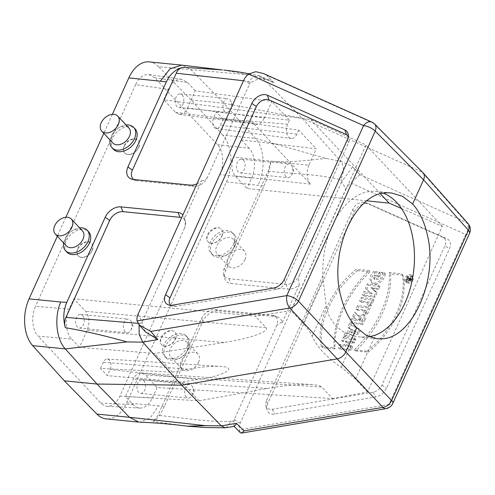 <?xml version="1.0" encoding="UTF-8"?>
<svg xmlns="http://www.w3.org/2000/svg" width="495" height="495" viewBox="0 0 495 495"><rect width="100%" height="100%" fill="white"/><g stroke="black" fill="none" stroke-linecap="round" stroke-linejoin="round"><path stroke-width="0.37" stroke-dasharray="2.48 1.86" d="M245.006 259.498A10.983 7.561 136.8 0 1 237.006 267.145A10.983 7.561 136.8 0 1 228.436 266.162A10.983 7.561 136.8 0 1 231.264 253.131A10.983 7.561 136.8 0 1 244.45 251.132A10.983 7.561 136.8 0 1 245.006 259.498M198.551 362.389A10.983 7.561 136.8 0 1 190.55 370.043A10.983 7.561 136.8 0 1 181.974 369.053A10.983 7.561 136.8 0 1 184.808 356.023A10.983 7.561 136.8 0 1 197.994 354.024A10.983 7.561 136.8 0 1 198.551 362.389M175.465 339.168C176.672 336.303 176.536 333.995 175.057 332.256C169.971 326.186 156.104 339.459 161.834 344.916C164.786 348.455 173.064 344.966 175.465 339.168M154.688 77.752L148.908 74.541C143.531 74.108 139.101 77.474 135.611 84.633L168.393 89.372C171.876 82.219 176.313 78.853 181.69 79.287L187.469 82.498L154.688 77.752L217.472 144.658C223.325 150.591 224.513 164.816 219.959 174.512L119.877 396.167C116.61 402.936 112.433 406.321 107.335 406.333C104.921 406.185 102.743 405.089 100.801 403.048L38.016 336.142L71.633 339.032C65.779 333.098 64.591 318.873 69.145 309.177L35.529 306.287C30.975 315.977 32.163 330.208 38.016 336.142M157.094 387.505L152.404 397.9C149.143 404.663 144.961 408.053 139.862 408.066C137.449 407.917 135.271 406.822 133.328 404.78L125.526 396.464L133.273 379.306C135.358 374.993 138.025 372.853 141.279 372.89L145.326 374.963L321.719 387.059L332.51 398.555L157.094 387.505L145.326 374.963M401.433 208.482L442.301 226.314L367.494 391.997L332.51 398.555M366.925 200.84L246.956 188.49L235.181 175.942C231.369 170.843 230.849 164.557 233.609 157.082L308.831 165.237L316.256 148.803L241.356 139.924L233.609 157.082M217.472 144.658L249.164 148.24C255.018 154.174 256.206 168.405 251.652 178.095L246.956 188.49M221.921 236.276C223.127 233.405 222.991 231.103 221.519 229.364C216.426 223.294 202.56 236.567 208.29 242.024C211.241 245.563 219.52 242.074 221.921 236.276M113.442 149.304A14.875 10.24 136.8 0 1 112.687 137.981A14.875 10.24 136.8 0 1 123.521 127.617A14.875 10.24 136.8 0 1 135.135 128.954M112.353 114.357L103.789 133.334M65.897 217.249L57.327 236.226M196.923 183.862A13.52 9.312 136.8 0 0 201.737 180.656L184.53 218.753A13.52 9.312 -43.2 0 0 184.313 217.633A13.52 9.312 -43.2 0 0 182.903 214.917M66.986 252.203A14.875 10.24 136.8 0 1 66.231 240.873A14.875 10.24 136.8 0 1 77.065 230.515A14.875 10.24 136.8 0 1 88.673 231.846M138.55 147.436C139.757 144.565 139.584 142.22 138.031 140.401C134.931 136.707 126.435 139.961 124.041 145.765C122.834 148.636 123.014 150.981 124.561 152.794C127.66 156.494 136.156 153.24 138.55 147.436M135.611 84.633L35.529 306.287M168.393 89.372L163.703 99.767L310.761 119.586L365.984 144.986L291.178 310.668L255.148 316.113L73.842 298.782L69.145 309.177M92.095 250.328C93.295 247.457 93.122 245.112 91.575 243.292C88.475 239.599 79.98 242.853 77.585 248.657C76.379 251.528 76.552 253.873 78.105 255.692C81.205 259.386 89.7 256.132 92.095 250.328M367.494 391.997L355.497 379.207L341.179 367.271C327.028 357.706 317.338 347.379 312.11 336.303C310.087 331.941 307.11 327.659 303.175 323.458L291.178 310.668M369.307 336.773L360.051 337.008L355.181 336.26L344.211 332.374L335.344 325.648L329.274 316.466L326.118 305.285L323.093 279.353A73.217 45.478 95.7 0 1 328.668 234.89A73.217 45.478 95.7 0 1 336.718 217.07A73.217 45.478 95.7 0 1 375.866 191.423A73.217 45.478 95.7 0 1 383.452 193.248M233.51 244.313A14.875 10.24 -43.2 0 0 232.755 232.984A14.875 10.24 -43.2 0 0 214.904 235.694A14.875 10.24 -43.2 0 0 211.068 253.341A14.875 10.24 -43.2 0 0 222.676 254.671A14.875 10.24 -43.2 0 0 233.51 244.313M187.054 347.205A14.875 10.24 -43.2 0 0 186.299 335.882A14.875 10.24 -43.2 0 0 168.442 338.586A14.875 10.24 -43.2 0 0 164.612 356.233A14.875 10.24 -43.2 0 0 176.22 357.569A14.875 10.24 -43.2 0 0 187.054 347.205M222.818 135.154L191.144 99.984L158.61 66.726L247.58 74.739L262.214 77.548L302.204 118.274L340.777 161.271L326.149 158.462L255.457 138.39L222.818 135.154A34.273 21.291 -84.3 0 1 226.444 181.925L126.671 402.905A34.273 21.291 -84.3 0 1 106.283 418.894M226.444 181.925L263.977 185.879L225.541 271.006A13.52 9.312 -43.2 0 0 224.631 278.388A13.52 9.312 -43.2 0 0 230.93 283.48L288.028 289.142A13.52 9.312 136.8 0 0 299.357 284.693C298.479 281.711 298.448 278.673 299.271 275.573A11.441 7.877 136.8 0 1 285.986 284.359L228.882 278.697A11.441 7.877 136.8 0 1 223.561 274.385A11.441 7.877 136.8 0 1 224.328 268.142L268.104 171.19L270.926 161.129C290.194 163.14 311.757 159.656 326.149 158.462M234.302 426.35L233.962 426.22L233.993 420.886A13.91 9.578 136.8 0 1 234.352 419.358L276.569 325.858A11.441 7.877 -43.2 0 0 273.611 315.643L277.534 316.967A13.52 9.312 -43.2 0 1 282.156 322.789L299.357 284.693M277.534 316.967A13.52 9.312 -43.2 0 0 275.647 316.571L218.542 310.91A13.52 9.312 -43.2 0 0 202.839 321.292L164.402 406.414L126.671 402.905M184.53 218.753C185.415 221.735 185.446 224.773 184.616 227.873A11.441 7.877 -43.2 0 0 185.39 221.63A11.441 7.877 -43.2 0 0 181.665 217.658M138.148 314.04C139.2 316.899 140.617 319.337 142.405 321.373L184.616 227.873M243.577 80.53C245.687 81.05 247.673 82.232 249.542 84.094L207.325 177.587A11.441 7.877 136.8 0 1 194.034 186.374L136.936 180.712A11.441 7.877 136.8 0 1 135.339 180.372A11.441 7.877 136.8 0 1 133.638 179.481M201.737 180.656C203.853 180.885 205.716 179.864 207.325 177.587M267.69 403.574A11.441 7.877 -43.2 0 0 266.916 409.817A11.441 7.877 -43.2 0 0 274.7 414.03L375.625 396.965A11.441 7.877 136.8 0 0 386.453 388.278L449.423 248.818A11.441 7.877 136.8 0 0 447.028 238.819L369.505 204.058A11.441 7.877 -43.2 0 0 368.942 203.841A11.441 7.877 -43.2 0 0 354.055 212.287L267.69 403.574L266.477 400.709L352.842 209.422A9.355 6.447 136.8 0 1 365.019 202.511A9.355 6.447 136.8 0 1 365.483 202.696L443 237.452A9.355 6.447 136.8 0 1 444.962 245.631L449.423 248.818M468.053 223.579A9.151 6.355 -41.5 0 0 466.5 222.447L359.859 174.685L352.626 166.759L342.484 180.613A13.91 9.578 -43.2 0 0 341.488 182.08C343.276 184.109 344.693 186.553 345.745 189.406L240.31 422.916A13.73 9.454 -43.2 0 0 239.246 429.796L240.378 432.723M345.745 189.406A13.73 9.454 136.8 0 1 350.72 182.915L465.739 234.488L388.99 404.477L239.246 429.796M341.488 182.08L299.271 275.573M234.352 419.358C236.22 421.214 238.206 422.402 240.31 422.916M282.156 322.789C280.04 322.561 278.178 323.582 276.569 325.858M145.382 331.817L142.046 322.901A13.91 9.578 136.8 0 1 142.405 321.373M170.75 305.291A9.355 6.447 136.8 0 0 172.402 306.244A9.355 6.447 136.8 0 0 175.719 306.436L276.643 289.371A9.355 6.447 -43.2 0 0 285.504 282.268L348.474 142.808L347.255 139.943M348.257 135.983A9.355 6.447 136.8 0 1 349.099 137.697A9.355 6.447 136.8 0 1 348.474 142.808M371.077 287.62L376.064 291.648L374.041 296.121L362.346 294.958L363.862 291.598L370.458 292.347L365.347 288.307L367.352 283.87L379.046 285.033L377.524 288.406L371.077 287.62L371.516 288.536L374.406 290.812L373.409 289.457M321.342 346.655C315.699 323.012 330.623 289.804 356.276 269.28L369.091 270.548C346.222 292.663 332.145 323.346 334.162 347.911L321.342 346.655L322.629 347.7C317.054 324.157 331.91 291.11 357.409 270.666L356.276 269.28M349.476 323.47L359.209 328.977L357.402 332.974L343.839 335.95L345.399 332.485L347.595 332.04L349.359 328.136L347.75 327.288L349.476 323.47L350.658 324.93L360.131 330.289L359.209 328.977M357.545 305.588L355.967 309.09L364.895 309.975L363.658 312.71L366.43 312.982L370.483 304.004L367.711 303.732L366.473 306.473L357.545 305.588L358.764 306.987L357.334 310.148L355.967 309.09M266.477 400.709A9.355 6.447 136.8 0 0 265.846 405.82A9.355 6.447 136.8 0 0 272.213 409.26L373.131 392.195A9.355 6.447 -43.2 0 0 381.992 385.091L444.962 245.631M351.611 318.737L355.868 319.157L352.749 316.218L354.661 311.974L358.151 315.624L364.141 314.535L364.06 318.396L361.727 323.396L350.033 322.239L351.611 318.737L352.824 320.129L357.539 320.599L355.868 319.157M354.971 338.363L353.393 341.859L349.124 341.439L347.416 345.225L351.679 345.652L350.101 349.148L338.401 347.991L339.985 344.489L344.588 344.947L346.296 341.16L341.692 340.702L343.27 337.2L354.971 338.363L355.874 339.725L354.445 342.887L353.393 341.859M412.038 278.673A4.492 3.094 136.8 0 1 405.448 281.575A4.492 3.094 136.8 0 1 406.42 276.068A4.492 3.094 136.8 0 1 411.976 275.449A4.492 3.094 136.8 0 1 412.038 278.673M367.08 351.178C392.733 330.654 407.657 297.446 402.014 273.803L389.194 272.541C391.211 297.105 377.134 327.795 354.265 349.903L367.08 351.178L368.218 352.211C393.717 331.761 408.573 298.72 402.998 275.177L402.014 273.803M361.158 297.594L372.853 298.757L371.275 302.247L359.58 301.084L361.158 297.594L362.371 298.992L373.756 300.119L372.853 298.757M379.405 271.928L377.834 275.418L374.282 275.065L373.744 278.388L378.935 277.961L381.466 272.256L384.417 272.547C384.219 278.685 375.55 285.776 371.04 282.057L372.308 283.115C370.439 280.238 371.269 276.779 374.802 272.745L373.638 271.353L379.405 271.928L380.308 273.29L378.885 276.439L377.834 275.418M378.885 276.439L375.365 276.092L374.461 279.143L374.727 279.724L380.055 279.366L382.74 273.655L385.357 273.914C385.061 279.991 376.683 286.704 372.308 283.115L371.04 282.057C369.115 279.025 369.982 275.461 373.638 271.353M182.148 94.929A6.862 4.263 -84.3 0 1 183.472 102.824A6.862 4.263 -84.3 0 1 178.85 107.564A6.862 4.263 -84.3 0 1 175.279 100.312A6.862 4.263 -84.3 0 1 180.205 93.901A6.862 4.263 -84.3 0 1 182.148 94.929M187.525 107.972L195.271 90.814L271.866 101.506L264.448 117.94L187.525 107.972C185.347 112.452 182.568 114.58 179.202 114.351L175.471 112.316L163.703 99.767M195.271 90.814L187.469 82.498M243.447 160.256A6.862 4.263 -84.3 0 1 244.771 168.145A6.862 4.263 -84.3 0 1 240.149 172.885A6.862 4.263 -84.3 0 1 236.579 165.633A6.862 4.263 -84.3 0 1 241.504 159.229A6.862 4.263 -84.3 0 1 243.447 160.256M249.164 148.24L241.356 139.924M82.591 315.414A6.862 4.263 -84.3 0 1 83.921 323.309A6.862 4.263 -84.3 0 1 79.293 328.049A6.862 4.263 -84.3 0 1 75.729 320.797A6.862 4.263 -84.3 0 1 80.648 314.387A6.862 4.263 -84.3 0 1 82.591 315.414M125.526 396.464L199.132 400.795L181.51 382.016L107.335 375.637L100.522 368.379L172.297 372.197L154.675 353.418L79.441 347.348L87.188 330.19C89.948 322.721 89.428 316.435 85.616 311.33L73.842 298.782M79.441 347.348L71.633 339.032M143.89 380.742A6.862 4.263 -84.3 0 1 145.221 388.631A6.862 4.263 -84.3 0 1 140.592 393.37A6.862 4.263 -84.3 0 1 137.028 386.119A6.862 4.263 -84.3 0 1 141.947 379.708A6.862 4.263 -84.3 0 1 143.89 380.742M182.94 65.303L191.231 69.962L223.796 103.226L302.204 118.274L421.641 171.827L466.5 222.447A9.151 6.379 114.2 0 1 465.739 234.488A9.151 3.422 24.3 0 0 469.545 233.417M191.144 99.984L223.796 103.226L255.439 138.39C264.491 147.881 265.667 169.995 258.105 185.062M158.61 66.726A34.273 21.291 95.7 0 0 149.205 61.906M269.67 80.363L260.153 76.094L262.214 77.548L273.803 82.745L266.533 75.228L373.255 123.082L423.008 172.767M359.778 174.593L352.366 166.469L340.777 161.271C344.371 166.388 344.266 172.532 340.467 179.704L342.484 180.613M138.773 422.093L139.844 422.155L150.183 417.922L158.326 406.049M164.402 406.414C160.838 414.129 157.156 419.16 153.357 421.511L187.333 426.176M223.697 70.036L247.58 74.739M263.977 185.879C267.461 177.971 269.781 169.723 270.926 161.129M273.803 82.745L269.67 80.357L259.597 78.29L250.532 82.628A13.91 9.578 -43.2 0 0 249.542 84.094M273.611 315.643A11.441 7.877 -43.2 0 0 272.015 315.303L214.91 309.641A11.441 7.877 -43.2 0 0 201.626 318.427L157.849 415.385L153.357 421.511M223.127 119.177L216.321 111.919L213.543 118.07A6.862 4.263 95.7 0 0 216.185 128.521A6.862 4.263 95.7 0 0 220.355 125.328L223.127 119.177L298.72 130.123L316.256 148.803M216.321 111.919L289.402 120.186L271.866 101.506M308.831 165.237L307.587 168.999C306.399 175.329 307.339 180.359 310.402 184.097L252.401 122.284L256.125 124.319C258.47 124.561 260.63 123.472 262.591 121.052L264.448 117.94M298.72 130.123L296.907 134.133A9.393 5.835 -84.3 0 1 291.202 138.501A9.393 5.835 -84.3 0 1 287.589 124.202L289.402 120.186M442.301 226.314L365.984 144.986M380.5 193.904L310.761 119.586M87.188 330.19L223.938 342.54C250.105 338.524 270.128 331.409 265.939 327.616L255.148 316.113M199.132 400.795L267.046 388.482C285.343 385.277 300.366 383.984 312.116 384.609C317.276 384.974 320.475 385.791 321.719 387.059M172.297 372.197L188.044 369.245C200.859 366.937 211.761 366.009 220.758 366.455C238.899 367.333 224.031 375.792 197.728 379.566L181.51 382.016M223.938 342.54L154.675 353.418M100.522 368.379L103.3 362.229A6.862 4.263 -84.3 0 1 107.291 359.024A6.862 4.263 -84.3 0 1 110.113 369.487L107.335 375.637M357.334 310.148L366.263 311.033L364.895 309.975M366.263 311.033L365.025 313.768L363.658 312.71M365.025 313.768L367.482 314.009L366.43 312.982M367.482 314.009L371.386 305.372L370.483 304.004M371.386 305.372L368.93 305.124L367.711 303.732M368.93 305.124L367.686 307.871L366.473 306.473M367.686 307.871L358.764 306.987M360.713 319.64L358.201 319.393L359.116 320.754L360.032 319.046L361.678 318.359L362.588 319.287L361.919 321.032L360.713 319.64L361.034 317.518L362.309 318.582M361.919 321.032L359.116 320.754M357.539 320.599L352.749 316.218M354.086 317.344L355.818 313.496L354.661 311.974M355.818 313.496L359.259 317.097L358.151 315.624M359.259 317.097L361.882 315.228L364.376 315.241L365.18 315.952L365.551 318.254L365.05 319.578L364.06 318.396M365.05 319.578L362.786 324.423L361.727 323.396M362.786 324.423L351.4 323.291L350.033 322.239M351.4 323.291L352.824 320.129M358.201 319.393L361.034 317.518M351.506 329.249L350.503 331.464L354.525 330.728L351.506 329.249L352.582 330.214L351.382 332.887L350.503 331.464M351.382 332.887L356.221 331.996L354.525 330.728M360.131 330.289L358.436 334.045L357.402 332.974M358.436 334.045L345.238 336.94L343.839 335.95M345.238 336.94L346.636 333.84L345.399 332.485M346.636 333.84L348.833 333.389L347.595 332.04M348.833 333.389L350.707 329.237L349.359 328.136M350.707 329.237L347.75 327.288M349.099 328.389L350.658 324.93M356.221 331.996L352.582 330.214M354.445 342.887L350.182 342.466L349.124 341.439M350.182 342.466L348.313 346.593L347.416 345.225M348.313 346.593L352.582 347.014L351.679 345.652M352.582 347.014L351.153 350.175L350.101 349.148M351.153 350.175L339.768 349.049L338.401 347.991M339.768 349.049L341.197 345.887L339.985 344.489M341.197 345.887L345.801 346.339L344.588 344.947M345.801 346.339L347.663 342.212L346.296 341.16M347.663 342.212L343.06 341.76L341.692 340.702M343.06 341.76L344.489 338.599L343.27 337.2M344.489 338.599L355.874 339.725M413.016 279.867A4.294 2.958 136.8 0 1 406.723 282.639A4.294 2.958 136.8 0 1 406.327 279.199A4.294 2.958 136.8 0 1 409.606 276.154A4.294 2.958 136.8 0 1 412.96 276.785A4.294 2.958 136.8 0 1 413.016 279.867M411.005 276.668A3.403 2.345 136.8 0 1 412.044 277.082A3.403 2.345 136.8 0 1 411.308 281.253A3.403 2.345 136.8 0 1 407.1 281.723A3.403 2.345 136.8 0 1 407.051 279.279A3.403 2.345 136.8 0 1 411.005 276.668M409.792 275.622A3.205 2.209 136.8 0 1 410.77 276.012A3.205 2.209 136.8 0 1 410.077 279.941A3.205 2.209 136.8 0 1 406.117 280.387A3.205 2.209 136.8 0 1 406.568 277.262A3.205 2.209 136.8 0 1 409.792 275.622M357.409 270.666L369.876 271.904L369.091 270.548M369.876 271.904C347.181 293.987 333.222 324.417 335.096 348.925L334.162 347.911M335.096 348.925L322.629 347.7M402.998 275.177L390.53 273.952L389.194 272.541M390.53 273.952C392.405 298.454 378.446 328.89 355.75 350.974L354.265 349.903M355.75 350.974L368.218 352.211M373.756 300.119L372.333 303.268L371.275 302.247M372.333 303.268L360.948 302.142L359.58 301.084M360.948 302.142L362.371 298.992M374.406 290.812L376.992 292.947L376.064 291.648M376.992 292.947L375.099 297.142L374.041 296.121M375.099 297.142L363.714 296.016L362.346 294.958M363.714 296.016L365.075 292.997L363.862 291.598M365.075 292.997L372.228 293.807L370.458 292.347M372.228 293.807L365.347 288.307M366.69 289.427L368.565 285.269L367.352 283.87M368.565 285.269L379.95 286.395L379.046 285.033M379.95 286.395L378.582 289.427L377.524 288.406M378.582 289.427L374.653 289.037L373.434 287.997M374.653 289.037L371.516 288.536M375.365 276.092L374.282 275.065M382.74 273.655L381.466 272.256M385.357 273.914L384.417 272.547M374.802 272.745L380.308 273.29M406.735 278.691L406.358 279.533L409.551 279.848L410.268 278.258A1.256 0.866 -43.2 0 0 410.25 277.355A1.256 0.866 -43.2 0 0 408.425 277.85L407.663 276.643L407.243 277.565L407.936 278.809L406.735 278.691L407.954 280.083L407.725 280.591L406.358 279.533M408.554 278.871L409.353 278.951L409.551 278.506A0.507 0.353 -43.2 0 0 408.759 278.425L408.554 278.871L409.458 280.232L410.565 280.343L409.353 278.951M410.565 280.343L410.844 279.731A0.712 0.489 -43.2 0 0 409.736 279.619L409.458 280.232M407.725 280.591L410.609 280.875L409.551 279.848M410.609 280.875L411.246 279.452A1.058 0.73 -43.2 0 0 411.234 278.697A1.058 0.73 -43.2 0 0 410.343 278.567A1.058 0.73 -43.2 0 0 409.551 279.421L408.425 277.85M409.551 279.421L407.663 276.643M408.796 278.221L408.573 278.716L407.243 277.565M408.573 278.716L409.414 280.232L407.936 278.809M409.414 280.232L407.954 280.083M236.4 423.312L244.153 430.947M359.859 174.685L350.72 182.915M263.711 73.613L266.533 75.228M374.61 124.004A9.151 6.249 -44.8 0 0 373.255 123.082A9.151 6.379 114.2 0 0 371.863 122.104M266.452 75.147L273.543 82.492M150.746 331.415L157.831 339.589M260.147 76.106L258.767 75.673L253.316 76.812L248.515 81.718L243.484 80.741M225.986 427.748L231.369 421.332C205.654 422.26 182.315 417.489 157.849 415.385M138.055 323.328L139.417 323.346L139.076 324.745M124.412 146.161A9.151 6.305 136.8 0 1 131.082 139.788A9.151 6.305 136.8 0 1 138.229 140.611A9.151 6.305 136.8 0 1 135.865 151.47A9.151 6.305 136.8 0 1 124.876 153.134A9.151 6.305 136.8 0 1 124.412 146.161M112.872 143.018A10.983 7.561 136.8 0 1 112.316 134.652A10.983 7.561 136.8 0 1 113.46 132.611A10.983 7.561 136.8 0 1 118.466 127.914A10.983 7.561 136.8 0 1 128.892 127.982M110.076 140.036A14.875 10.24 136.8 0 1 111.214 136.41A14.875 10.24 136.8 0 1 112.767 133.644A14.875 10.24 136.8 0 1 119.543 127.283A14.875 10.24 136.8 0 1 126.095 125.006M77.956 249.059A9.151 6.305 136.8 0 1 84.62 242.68A9.151 6.305 136.8 0 1 91.767 243.503A9.151 6.305 136.8 0 1 89.409 254.362A9.151 6.305 136.8 0 1 78.42 256.026A9.151 6.305 136.8 0 1 77.956 249.059M66.417 245.91A10.983 7.561 136.8 0 1 65.86 237.544A10.983 7.561 136.8 0 1 67.004 235.502A10.983 7.561 136.8 0 1 72.01 230.806A10.983 7.561 136.8 0 1 82.43 230.88M63.62 242.927A14.875 10.24 136.8 0 1 64.752 239.302A14.875 10.24 136.8 0 1 66.305 236.536A14.875 10.24 136.8 0 1 73.087 230.175A14.875 10.24 136.8 0 1 79.633 227.898M175.329 339.025A9.151 6.305 -43.2 0 0 174.865 332.052A9.151 6.305 -43.2 0 0 163.876 333.717A9.151 6.305 -43.2 0 0 161.519 344.576A9.151 6.305 -43.2 0 0 168.659 345.399A9.151 6.305 -43.2 0 0 175.329 339.025M187.426 350.534A10.983 7.561 -43.2 0 0 186.869 342.169A10.983 7.561 -43.2 0 0 173.683 344.167A10.983 7.561 -43.2 0 0 170.849 357.204A10.983 7.561 -43.2 0 0 181.275 357.272A10.983 7.561 -43.2 0 0 186.281 352.576A10.983 7.561 -43.2 0 0 187.426 350.534M188.527 348.777A14.875 10.24 -43.2 0 0 187.778 337.454A14.875 10.24 -43.2 0 0 169.921 340.158A14.875 10.24 -43.2 0 0 166.085 357.805A14.875 10.24 -43.2 0 0 180.199 357.904A14.875 10.24 -43.2 0 0 186.98 351.543A14.875 10.24 -43.2 0 0 188.527 348.777M221.785 236.127A9.151 6.305 -43.2 0 0 221.321 229.16A9.151 6.305 -43.2 0 0 210.332 230.825A9.151 6.305 -43.2 0 0 207.974 241.684A9.151 6.305 -43.2 0 0 215.121 242.507A9.151 6.305 -43.2 0 0 221.785 236.127M233.881 247.642A10.983 7.561 -43.2 0 0 233.324 239.277A10.983 7.561 -43.2 0 0 220.139 241.275A10.983 7.561 -43.2 0 0 217.311 254.306A10.983 7.561 -43.2 0 0 227.731 254.381A10.983 7.561 -43.2 0 0 232.737 249.684A10.983 7.561 -43.2 0 0 233.881 247.642M234.989 245.885A14.875 10.24 -43.2 0 0 234.234 234.562A14.875 10.24 -43.2 0 0 216.377 237.266A14.875 10.24 -43.2 0 0 212.541 254.913A14.875 10.24 -43.2 0 0 226.661 255.012A14.875 10.24 -43.2 0 0 233.436 248.651A14.875 10.24 -43.2 0 0 234.989 245.885M186.368 397.077A6.862 4.263 -84.3 0 1 185.043 389.181A6.862 4.263 -84.3 0 1 189.665 384.442A6.862 4.263 -84.3 0 1 191.608 385.469A6.862 4.263 -84.3 0 1 192.765 387.443A6.862 4.263 -84.3 0 1 191.936 395.771A6.862 4.263 -84.3 0 1 188.31 398.104A6.862 4.263 -84.3 0 1 186.368 397.077M125.068 331.749A6.862 4.263 -84.3 0 1 123.744 323.86A6.862 4.263 -84.3 0 1 128.366 319.12A6.862 4.263 -84.3 0 1 130.309 320.147A6.862 4.263 -84.3 0 1 131.466 322.115A6.862 4.263 -84.3 0 1 130.637 330.45A6.862 4.263 -84.3 0 1 127.011 332.782A6.862 4.263 -84.3 0 1 125.068 331.749M224.619 111.27A6.862 4.263 -84.3 0 1 223.294 103.375A6.862 4.263 -84.3 0 1 227.917 98.635A6.862 4.263 -84.3 0 1 229.859 99.662A6.862 4.263 -84.3 0 1 231.017 101.636A6.862 4.263 -84.3 0 1 230.187 109.964A6.862 4.263 -84.3 0 1 226.562 112.297A6.862 4.263 -84.3 0 1 224.619 111.27M285.918 176.591A6.862 4.263 -84.3 0 1 284.594 168.702A6.862 4.263 -84.3 0 1 289.216 163.956A6.862 4.263 -84.3 0 1 291.159 164.983A6.862 4.263 -84.3 0 1 292.316 166.957A6.862 4.263 -84.3 0 1 291.487 175.286A6.862 4.263 -84.3 0 1 287.861 177.618A6.862 4.263 -84.3 0 1 285.918 176.591M251.652 178.095L219.959 174.512M119.877 396.167L152.404 397.9M341.179 367.271L355.181 336.26M355.497 379.207L375.408 335.109M303.175 323.458L323.093 279.353M312.11 336.303L326.118 305.285M139.417 323.346L142.046 322.901M268.104 171.19C292.322 173.906 317.747 173.974 340.467 179.704M285.504 282.268L284.285 279.403M276.643 289.371L273.457 288.09M175.719 306.436L172.538 305.155M194.034 186.374L190.402 185.111M136.936 180.712L133.304 179.45M250.532 82.628L248.515 81.718M443 237.452L447.028 238.819M365.483 202.696L369.505 204.058M381.992 385.091L386.453 388.278M373.131 392.195L375.625 396.965M272.213 409.26L274.7 414.03M352.842 209.422L354.055 212.287M201.626 318.427L202.839 321.292M214.91 309.641L218.542 310.91M272.015 315.303L275.647 316.571M233.993 420.886L231.369 421.332M285.986 284.359L288.028 289.142M228.882 278.697L230.93 283.48M224.328 268.142L225.541 271.006M133.328 404.78L100.801 403.048M175.471 112.316L252.401 122.284M310.402 184.097L235.181 175.942M265.939 327.616L85.616 311.33M267.046 388.482L133.273 379.306M287.589 124.202L213.543 118.07M296.907 134.133L220.355 125.328M197.728 379.566L110.113 369.487M188.044 369.245L103.3 362.229M409.736 279.619L408.759 278.425M410.844 279.731L409.551 278.506M411.246 279.452L410.268 278.258M385.976 408.66A9.151 4.604 80.4 0 0 388.99 404.477A9.151 3.422 -155.7 0 0 392.789 403.4M349.099 137.697L348.028 133.7M172.402 306.244L168.479 304.914M185.39 221.63L184.313 217.633M135.339 180.372L131.416 179.048M265.846 405.82L266.916 409.817M365.019 202.511L368.942 203.841M223.561 274.385L224.631 278.388M216.185 128.521L291.202 138.501M107.291 359.024L220.758 366.455M181.69 79.287L148.908 74.541M139.862 408.066L107.335 406.333M179.134 114.345L256.082 124.313M312.116 384.609L141.211 372.884M365.124 315.872L364.141 314.535M412.96 276.785L411.976 275.449M406.723 282.639L405.448 281.575M406.117 280.387L407.1 281.723M410.77 276.012L412.044 277.082M374.727 279.724L373.744 278.388M409.507 278.097L410.776 279.161M411.234 278.697L410.25 277.355M248.898 73.767L258.767 75.661M391.124 192.939L375.866 191.423M376.893 338.685L360.051 337.015M124.561 152.794L124.876 153.134M113.46 132.611L112.767 133.644M118.466 127.914L119.543 127.283M78.105 255.692L78.42 256.026M67.004 235.502L66.305 236.536M72.01 230.806L73.087 230.175M161.834 344.916L161.519 344.576M197.994 354.024L186.869 342.169M181.974 369.053L170.849 357.204M186.281 352.576L186.98 351.543M181.275 357.272L180.199 357.904M187.778 337.454L186.299 335.882M166.085 357.805L164.612 356.233M208.29 242.024L207.974 241.684M244.45 251.132L233.324 239.277M228.436 266.162L217.311 254.306M232.737 249.684L233.436 248.651M227.731 254.381L226.661 255.012M234.234 234.562L232.755 232.984M212.541 254.913L211.068 253.341M191.936 395.771L194.343 391.805L192.765 387.443M140.592 393.37L188.31 398.104M141.947 379.708L189.665 384.442M130.637 330.45L133.044 326.477L131.466 322.115M79.293 328.049L127.011 332.782M80.648 314.387L128.366 319.12M230.187 109.964L232.594 105.998L231.017 101.636M178.85 107.564L226.562 112.297M180.205 93.901L227.917 98.635M291.487 175.286L293.894 171.32L292.316 166.957M240.149 172.885L287.861 177.618M241.504 159.229L289.216 163.956"/><path stroke-width="0.74" d="M101.19 122.797A10.983 7.561 -43.2 0 0 101.747 131.163A10.983 7.561 -43.2 0 0 114.933 129.164A10.983 7.561 -43.2 0 0 117.767 116.133A10.983 7.561 -43.2 0 0 109.191 115.143A10.983 7.561 -43.2 0 0 101.19 122.797M54.735 225.689A10.983 7.561 -43.2 0 0 55.291 234.055A10.983 7.561 -43.2 0 0 68.477 232.056A10.983 7.561 -43.2 0 0 71.305 219.025A10.983 7.561 -43.2 0 0 62.735 218.041A10.983 7.561 -43.2 0 0 54.735 225.689M401.433 208.482L389.157 203.123L366.925 200.84M126.095 125.006A14.875 10.24 136.8 0 1 133.656 127.382L135.135 128.954A14.875 10.24 136.8 0 1 131.299 146.6A14.875 10.24 136.8 0 1 113.442 149.304L111.969 147.733A14.875 10.24 136.8 0 1 110.076 140.036M133.638 179.481A11.441 7.877 136.8 0 1 132.382 170.156L127.914 166.97L166.351 81.848C170.033 74.145 175.533 69.294 182.872 67.295L222.304 69.913L181.702 65.13L149.205 61.906A34.273 21.291 95.7 0 0 128.818 77.888L112.353 114.357M103.789 133.334L65.897 217.249M57.327 236.226L29.044 298.875A34.273 21.291 95.7 0 0 32.67 345.646L64.344 380.816L97.001 384.052L129.498 417.304L205.505 425.65L221.315 425.861L181.69 385.172L97.001 384.052L65.29 348.882L32.67 345.646M60.706 302.012L66.776 302.383C63.403 310.297 62.908 318.731 65.303 327.671C84.311 330.92 104.853 335.672 126.943 341.927L65.29 348.882C56.263 339.391 54.005 317.171 60.706 302.012L29.044 298.875M182.903 214.917A13.52 9.312 -43.2 0 0 178.021 212.534L120.916 206.873A13.52 9.312 -43.2 0 0 105.212 217.256L66.776 302.383M196.923 183.862A13.52 9.312 136.8 0 1 190.402 185.111L133.304 179.45A13.52 9.312 -43.2 0 1 131.416 179.048A13.52 9.312 -43.2 0 1 127.914 166.97M166.351 81.848L128.818 77.888M79.633 227.898A14.875 10.24 136.8 0 1 87.2 230.274L88.673 231.846A14.875 10.24 136.8 0 1 84.837 249.492A14.875 10.24 136.8 0 1 66.986 252.203L65.507 250.625A14.875 10.24 136.8 0 1 63.62 242.927M383.452 193.248A73.217 45.478 95.7 0 1 408.61 293.683A73.217 45.478 95.7 0 1 400.56 311.504A73.217 45.478 95.7 0 1 375.408 335.109L369.307 336.773M234.116 426.381L240.372 432.729L241.467 433.094L244.066 430.867L383 407.373L337.182 358.881L181.69 385.172L142.746 342.138L157.831 339.589L150.746 331.415L139.349 325.06L137.084 320.921A13.73 9.454 -43.2 0 1 138.148 314.04L243.577 80.53A13.73 9.454 136.8 0 1 248.552 74.04L255.822 71.701L263.711 73.613M273.457 288.09L172.538 305.155A11.441 7.877 136.8 0 1 168.479 304.914A11.441 7.877 136.8 0 1 165.522 294.698L251.893 103.412A11.441 7.877 -43.2 0 1 267.343 95.189L344.86 129.944A11.441 7.877 136.8 0 1 348.028 133.7A11.441 7.877 136.8 0 1 347.255 139.943L284.285 279.403A11.441 7.877 136.8 0 1 273.457 288.09M181.665 217.658A11.441 7.877 -43.2 0 0 180.062 217.317L122.964 211.656A11.441 7.877 -43.2 0 0 109.673 220.442L65.39 318.712C64.492 321.608 64.468 324.596 65.303 327.671M170.75 305.291A9.355 6.447 136.8 0 1 169.983 297.885L256.354 106.598A9.355 6.447 136.8 0 1 268.989 99.866L346.512 134.628A9.355 6.447 136.8 0 1 348.257 135.983M139.076 324.745L139.163 334.373L142.746 342.138L126.943 341.927M138.773 422.117L106.283 418.894A34.273 21.291 -84.3 0 1 96.878 414.068L64.344 380.816M356.765 327.746C349.284 319.875 343.938 309.245 340.739 295.868C328.791 250.984 355.367 192.134 387.257 192.84L391.44 192.97L402.602 196.348L412.632 204.014C419.711 211.848 424.685 222.434 427.55 235.781C438.329 280.547 411.753 339.403 381.032 338.809L377.004 338.698L366.3 335.363L356.765 327.746L345.844 351.939L391.551 400.498M468.418 230.255L423.553 179.821L412.638 204.002M244.153 430.947L236.4 423.312L221.315 425.861L225.244 427.804L234.302 426.35M96.878 414.068L129.498 417.304L138.773 422.093M187.333 426.176L205.505 425.65M181.702 65.13L170.033 68.805L160.479 81.032M248.898 73.767L237.309 71.67L223.697 70.036M132.382 170.156L176.795 71.979C178.311 69.523 180.341 67.957 182.872 67.295M389.157 203.123L380.5 193.904M236.666 423.578L234.339 426.344M241.523 433.088L385.976 408.66A9.151 4.604 80.4 0 1 383 407.373A9.151 6.447 -43.4 0 0 391.663 400.43L468.418 230.441A9.151 6.355 -41.5 0 0 468.053 223.579A9.151 9.151 0 0 1 469.545 233.417L392.789 403.4A9.151 3.422 -155.7 0 0 391.663 400.43M137.084 320.921L286.822 295.602A9.151 4.604 80.4 0 0 289.761 308.008L337.182 358.881C341.03 358.009 343.92 355.688 345.844 351.939L298.423 301.065A9.151 6.157 -43 0 1 289.761 308.008L150.746 331.415M374.61 124.004A9.151 6.249 -44.8 0 1 375.173 131.076L423.553 179.821C424.735 177.012 424.611 174.723 423.175 172.947L374.61 124.004A9.151 9.151 0 0 0 371.863 122.104A9.151 6.379 114.2 0 0 363.578 125.612L248.552 74.04M157.577 339.292L145.382 331.817L139.343 325.06M117.767 116.133L128.892 127.982A10.983 7.561 136.8 0 1 126.058 141.019A10.983 7.561 136.8 0 1 112.872 143.018L101.747 131.163M133.656 127.382A14.875 10.24 136.8 0 1 129.82 145.029A14.875 10.24 136.8 0 1 111.969 147.733M71.305 219.025L82.43 230.88A10.983 7.561 136.8 0 1 79.602 243.911A10.983 7.561 136.8 0 1 66.417 245.91L55.291 234.055M87.2 230.274A14.875 10.24 136.8 0 1 83.364 247.921A14.875 10.24 136.8 0 1 65.507 250.625M298.417 301.251L375.29 131.008M298.423 301.065A9.151 3.422 24.3 0 0 286.822 295.602L363.578 125.612A9.151 3.422 -155.7 0 1 375.173 131.076M65.897 317.4L138.055 323.328M268.989 99.866L267.343 95.189M346.512 134.628L344.86 129.944M169.983 297.885L165.522 294.698M256.354 106.598L251.893 103.412M109.673 220.442L105.212 217.256M122.964 211.656L120.916 206.873M180.062 217.317L178.021 212.534M243.484 80.741L176.158 73.198M468.418 230.441A9.151 3.422 24.3 0 1 469.545 233.417M225.244 427.81L205.654 427.519L188.075 426.257C171.022 424.073 154.947 422.711 139.844 422.179M385.976 408.66A9.151 9.151 0 0 0 392.789 403.4M423.188 172.959L468.053 223.579M371.863 122.104L263.334 73.439M391.458 192.97L391.124 192.939"/></g></svg>
